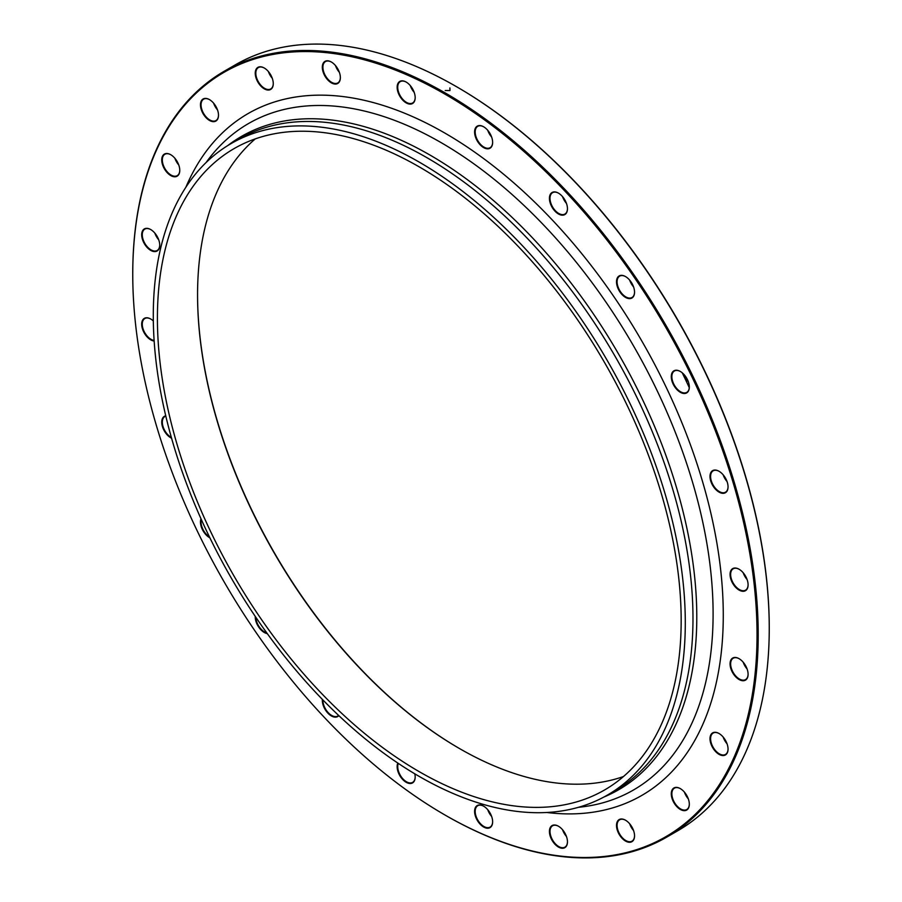 <?xml version="1.0" encoding="UTF-8"?>
<svg xmlns="http://www.w3.org/2000/svg" width="902" height="902" viewBox="0 0 902 902"><rect width="100%" height="100%" fill="white"/><g stroke="black" fill="none" stroke-linecap="round" stroke-linejoin="round"><path stroke-width="1.35" d="M132.752 273.982A442.262 255.334 60 0 1 132.752 273.644A442.262 255.334 60 0 1 224.35 71.179A442.262 255.334 60 0 1 445.475 93.086A442.262 255.334 60 0 1 734.397 482.807A442.262 255.334 60 0 1 666.601 837.203A442.262 255.334 60 0 1 445.464 815.295A442.262 255.334 60 0 1 445.182 815.126M666.601 837.203L677.65 830.821A442.262 255.334 -120 0 0 769.248 628.356A442.262 255.334 -120 0 0 456.536 86.705A442.262 255.334 -120 0 0 235.399 64.797L224.35 71.179M456.536 86.705A442.262 255.334 -120 0 0 456.525 86.705L457.111 87.043A441.439 254.86 60 0 1 769.248 627.691A441.439 254.86 60 0 1 769.248 628.017M623.44 776.554A370.339 213.819 60 0 1 459.434 748.513L459.434 748.513A370.339 213.819 60 0 1 197.561 294.943A370.339 213.819 60 0 1 255.289 138.874M419.295 166.915A370.339 213.819 60 0 1 661.234 493.27A370.339 213.819 60 0 1 604.464 790.039A370.339 213.819 60 0 1 234.114 576.22A370.339 213.819 60 0 1 234.125 148.582A370.339 213.819 60 0 1 419.295 166.915M197.561 294.604A371.162 214.293 -120 0 0 459.727 748.683M563.615 198.914A403.171 232.772 60 0 1 565.204 200.56M724.994 477.305A403.171 232.772 60 0 1 725.614 479.514M682.228 372.797A405.178 233.934 60 0 1 689.275 387.657M684.573 792.328A12.752 7.363 -120 0 0 688.012 798.383A12.752 7.363 -120 0 0 688.237 798.653M629.81 823.943A12.752 7.363 -120 0 0 631.366 827.269A12.752 7.363 -120 0 0 633.463 830.28M562.724 829.941A12.752 7.363 -120 0 0 562.848 830.28A12.752 7.363 -120 0 0 566.377 836.278M487.903 809.895A12.752 7.363 -120 0 0 491.556 816.22M154.986 233.268A12.752 7.363 -120 0 0 158.639 239.594M175.033 158.448A12.752 7.363 -120 0 0 178.686 164.773M213.763 103.347A12.752 7.363 -120 0 0 217.427 109.672M268.537 71.72A12.752 7.363 -120 0 0 272.19 78.057M335.623 65.733A12.752 7.363 -120 0 0 339.276 72.059M410.444 85.78A12.752 7.363 -120 0 0 414.097 92.105M487.903 130.497A12.752 7.363 -120 0 0 491.556 136.833M562.724 196.839A12.752 7.363 -120 0 0 566.377 203.175M629.81 280.296A12.752 7.363 -120 0 0 633.463 286.633M684.573 375.164A12.752 7.363 -120 0 0 688.237 381.501M723.314 474.982A12.752 7.363 -120 0 0 726.967 481.318M743.361 572.962A12.752 7.363 -120 0 0 747.014 579.287M723.314 737.227A12.752 7.363 -120 0 0 726.967 743.552M743.361 662.406A12.752 7.363 -120 0 0 747.014 668.732M684.81 792.599A12.752 7.363 60 0 1 689.32 804.223A12.752 7.363 60 0 1 680.3 809.432A12.752 7.363 60 0 1 671.28 793.805A12.752 7.363 60 0 1 680.3 788.607A12.752 7.363 60 0 1 684.81 792.599M631.896 826.954A12.752 7.363 60 0 1 634.546 835.85A12.752 7.363 60 0 1 625.526 841.059A12.752 7.363 60 0 1 616.506 825.431A12.752 7.363 60 0 1 625.526 820.222A12.752 7.363 60 0 1 631.896 826.954M566.253 835.94A12.752 7.363 60 0 1 567.459 841.837A12.752 7.363 60 0 1 558.439 847.046A12.752 7.363 60 0 1 549.419 831.43A12.752 7.363 60 0 1 558.439 826.221A12.752 7.363 60 0 1 566.253 835.94M492.334 818.915A12.752 7.363 60 0 1 492.639 821.79A12.752 7.363 60 0 1 483.619 826.999A12.752 7.363 60 0 1 474.599 811.383A12.752 7.363 60 0 1 483.619 806.174A12.752 7.363 60 0 1 492.334 818.915M414.785 773.826A12.752 7.363 60 0 1 415.179 777.073A12.752 7.363 60 0 1 404.4 781.064A12.752 7.363 60 0 1 397.827 763.069M338.836 715.624A12.752 7.363 60 0 1 328.328 713.595A12.752 7.363 60 0 1 322.364 699.377M267.296 633.621A12.752 7.363 60 0 1 255.243 616.393M209.895 537.829A12.752 7.363 60 0 1 200.988 518.785M171.583 438.214A12.752 7.363 60 0 1 162.259 425.936A12.752 7.363 60 0 1 165.742 415.822M154.152 341.012A12.752 7.363 60 0 1 153.036 340.809A12.752 7.363 60 0 1 141.761 325.599A12.752 7.363 60 0 1 150.702 318.992A12.752 7.363 60 0 1 153.329 320.954M150.702 250.373A12.752 7.363 60 0 1 141.693 234.757A12.752 7.363 60 0 1 150.702 229.548A12.752 7.363 60 0 1 159.722 245.164A12.752 7.363 60 0 1 150.702 250.373M168.415 173.849A12.752 7.363 60 0 1 161.819 158.617A12.752 7.363 60 0 1 170.76 154.727A12.752 7.363 60 0 1 179.769 170.343A12.752 7.363 60 0 1 168.415 173.849M204.98 116.448A12.752 7.363 60 0 1 200.774 102.309A12.752 7.363 60 0 1 209.489 99.626A12.752 7.363 60 0 1 218.498 115.242A12.752 7.363 60 0 1 204.98 116.448M257.882 82.093A12.752 7.363 60 0 1 255.931 69.623A12.752 7.363 60 0 1 264.252 68A12.752 7.363 60 0 1 273.272 83.615A12.752 7.363 60 0 1 267.714 90.031A12.752 7.363 60 0 1 257.882 82.093M323.525 73.118A12.752 7.363 60 0 1 323.525 62.712A12.752 7.363 60 0 1 331.338 62.012A12.752 7.363 60 0 1 340.358 77.628A12.752 7.363 60 0 1 333.672 83.83A12.752 7.363 60 0 1 323.525 73.118M397.455 90.132A12.752 7.363 60 0 1 406.159 82.059A12.752 7.363 60 0 1 415.179 97.675A12.752 7.363 60 0 1 407.343 103.471A12.752 7.363 60 0 1 397.455 90.132M474.599 131.985A12.752 7.363 60 0 1 483.619 126.776A12.752 7.363 60 0 1 492.639 142.392A12.752 7.363 60 0 1 483.619 147.601A12.752 7.363 60 0 1 474.599 131.985M549.735 195.813A12.752 7.363 60 0 1 558.439 193.129A12.752 7.363 60 0 1 567.459 208.745A12.752 7.363 60 0 1 557.267 213.188A12.752 7.363 60 0 1 549.735 195.813M617.712 277.275A12.752 7.363 60 0 1 625.526 276.576A12.752 7.363 60 0 1 634.546 292.192A12.752 7.363 60 0 1 623.192 295.698A12.752 7.363 60 0 1 617.712 277.275M673.918 370.812A12.752 7.363 60 0 1 680.3 371.444A12.752 7.363 60 0 1 689.32 387.071A12.752 7.363 60 0 1 676.85 389.484A12.752 7.363 60 0 1 673.918 370.812M714.519 470.055A12.752 7.363 60 0 1 719.029 471.272A12.752 7.363 60 0 1 728.049 486.888A12.752 7.363 60 0 1 714.519 488.095A12.752 7.363 60 0 1 714.519 470.055M736.742 568.249A12.752 7.363 60 0 1 739.076 569.241A12.752 7.363 60 0 1 748.096 584.857A12.752 7.363 60 0 1 739.865 590.483A12.752 7.363 60 0 1 730.192 576.333A12.752 7.363 60 0 1 736.742 568.249M721.363 735.209A12.752 7.363 60 0 1 728.049 749.122A12.752 7.363 60 0 1 719.029 754.331A12.752 7.363 60 0 1 710.009 738.715A12.752 7.363 60 0 1 719.029 733.506A12.752 7.363 60 0 1 721.363 735.209M739.076 658.686L739.076 658.686A12.752 7.363 60 0 1 748.096 674.301A12.752 7.363 60 0 1 739.076 679.51A12.752 7.363 60 0 1 730.056 663.883A12.752 7.363 60 0 1 739.076 658.686M444.889 94.101A441.439 254.86 -120 0 0 132.752 274.309A441.439 254.86 -120 0 0 444.889 814.957A441.439 254.86 -120 0 0 757.037 634.737A441.439 254.86 -120 0 0 444.889 94.101M419.295 162.146A376.19 217.19 60 0 1 665.045 493.653A376.19 217.19 60 0 1 607.384 795.09A376.19 217.19 60 0 1 231.194 577.9A376.19 217.19 60 0 1 231.205 143.519A376.19 217.19 60 0 1 419.295 162.146M747.093 668.968A12.346 7.126 60 0 1 743.203 662.215M739.223 658.764A12.346 7.126 -120 0 0 733.191 658.234A12.346 7.126 -120 0 0 731.308 668.134A12.346 7.126 -120 0 0 739.369 679.003A12.346 7.126 -120 0 0 745.537 679.612A12.346 7.126 -120 0 0 748.096 674.132M727.046 743.789A12.346 7.126 60 0 1 723.156 737.035M719.176 733.585A12.346 7.126 -120 0 0 713.144 733.055A12.346 7.126 -120 0 0 710.889 741.489A12.346 7.126 -120 0 0 717.056 752.178A12.346 7.126 -120 0 0 725.49 754.433A12.346 7.126 -120 0 0 728.049 748.953M747.093 579.524A12.346 7.126 60 0 1 743.203 572.77M739.223 569.32A12.346 7.126 -120 0 0 737.103 568.44A12.346 7.126 -120 0 0 733.191 568.79A12.346 7.126 -120 0 0 731.804 580.155A12.346 7.126 -120 0 0 741.624 590.517A12.346 7.126 -120 0 0 745.537 590.167A12.346 7.126 -120 0 0 748.096 584.688M727.046 481.555A12.346 7.126 60 0 1 723.156 474.802M719.176 471.351A12.346 7.126 -120 0 0 714.959 470.269A12.346 7.126 -120 0 0 713.144 470.821A12.346 7.126 -120 0 0 712.4 483.652A12.346 7.126 -120 0 0 723.686 492.763A12.346 7.126 -120 0 0 725.49 492.199A12.346 7.126 -120 0 0 728.049 486.719M688.316 381.726A12.346 7.126 60 0 1 684.415 374.984M680.446 371.534A12.346 7.126 -120 0 0 674.414 371.004A12.346 7.126 -120 0 0 674.414 385.255A12.346 7.126 -120 0 0 686.76 392.381L686.76 392.381A12.346 7.126 -120 0 0 689.32 386.89M633.542 286.859A12.346 7.126 60 0 1 629.652 280.105M625.672 276.666A12.346 7.126 -120 0 0 619.64 276.136A12.346 7.126 -120 0 0 618.253 277.421A12.346 7.126 -120 0 0 620.508 291.752A12.346 7.126 -120 0 0 631.986 297.513A12.346 7.126 -120 0 0 633.373 296.228A12.346 7.126 -120 0 0 634.546 292.022M566.467 203.412A12.346 7.126 60 0 1 562.566 196.659M558.586 193.208A12.346 7.126 -120 0 0 552.565 192.678A12.346 7.126 -120 0 0 550.299 195.892A12.346 7.126 -120 0 0 554.369 209.58A12.346 7.126 -120 0 0 564.9 214.056A12.346 7.126 -120 0 0 567.166 210.843A12.346 7.126 -120 0 0 567.459 208.576M491.646 137.059A12.346 7.126 60 0 1 487.745 130.305M483.765 126.866A12.346 7.126 -120 0 0 477.744 126.336A12.346 7.126 -120 0 0 475.185 131.985A12.346 7.126 -120 0 0 480.574 144.41A12.346 7.126 -120 0 0 490.079 147.714A12.346 7.126 -120 0 0 492.639 142.223M414.176 92.342A12.346 7.126 60 0 1 410.286 85.589M406.306 82.138A12.346 7.126 -120 0 0 400.285 81.608A12.346 7.126 -120 0 0 398.019 90.042A12.346 7.126 -120 0 0 412.62 102.986A12.346 7.126 -120 0 0 415.179 97.506M339.355 72.295A12.346 7.126 60 0 1 335.465 65.542M331.485 62.091A12.346 7.126 -120 0 0 325.464 61.561A12.346 7.126 -120 0 0 324.077 72.927A12.346 7.126 -120 0 0 337.799 82.939A12.346 7.126 -120 0 0 340.358 77.459M272.28 78.282A12.346 7.126 60 0 1 268.379 71.529M264.399 68.09A12.346 7.126 -120 0 0 258.378 67.56A12.346 7.126 -120 0 0 258.378 81.811A12.346 7.126 -120 0 0 270.724 88.937A12.346 7.126 -120 0 0 273.272 83.446M217.506 109.909A12.346 7.126 60 0 1 213.605 103.155M209.636 99.705A12.346 7.126 -120 0 0 203.604 99.186A12.346 7.126 -120 0 0 205.408 116.076A12.346 7.126 -120 0 0 215.95 120.564A12.346 7.126 -120 0 0 218.498 115.073M178.776 165.01A12.346 7.126 60 0 1 174.875 158.256M170.906 154.806A12.346 7.126 -120 0 0 164.874 154.276A12.346 7.126 -120 0 0 162.619 162.71A12.346 7.126 -120 0 0 168.787 173.398A12.346 7.126 -120 0 0 177.22 175.653A12.346 7.126 -120 0 0 179.769 170.174M158.729 239.831A12.346 7.126 60 0 1 154.828 233.077M150.848 229.627A12.346 7.126 -120 0 0 144.827 229.108A12.346 7.126 -120 0 0 142.933 238.996A12.346 7.126 -120 0 0 150.995 249.865A12.346 7.126 -120 0 0 157.173 250.474A12.346 7.126 -120 0 0 159.722 244.994M150.848 319.071A12.346 7.126 -120 0 0 148.74 318.192A12.346 7.126 -120 0 0 144.827 318.541A12.346 7.126 -120 0 0 143.441 329.906A12.346 7.126 -120 0 0 153.261 340.268A12.346 7.126 -120 0 0 154.118 340.449M165.821 416.115A12.346 7.126 -120 0 0 164.874 416.521A12.346 7.126 -120 0 0 163.048 426.612A12.346 7.126 -120 0 0 171.357 437.459M201.338 519.563A12.346 7.126 -120 0 0 209.444 536.904M255.83 617.25A12.346 7.126 -120 0 0 266.789 632.933M322.905 699.941A12.346 7.126 -120 0 0 328.148 712.569A12.346 7.126 -120 0 0 337.799 716.041A12.346 7.126 -120 0 0 338.622 715.421M398.301 763.385A12.346 7.126 -120 0 0 397.726 766.655A12.346 7.126 -120 0 0 403.115 779.08A12.346 7.126 -120 0 0 412.62 782.384A12.346 7.126 -120 0 0 415.179 776.904M491.646 816.457A12.346 7.126 60 0 1 487.745 809.703M483.765 806.253A12.346 7.126 -120 0 0 477.744 805.723A12.346 7.126 -120 0 0 475.478 814.156A12.346 7.126 -120 0 0 490.079 827.1A12.346 7.126 -120 0 0 492.639 821.621M566.467 836.504A12.346 7.126 60 0 1 562.814 830.426A12.346 7.126 60 0 1 562.566 829.75M558.586 826.311A12.346 7.126 -120 0 0 552.565 825.781A12.346 7.126 -120 0 0 551.178 837.135A12.346 7.126 -120 0 0 564.9 847.158A12.346 7.126 -120 0 0 567.459 841.667M633.542 830.505A12.346 7.126 60 0 1 631.276 827.314A12.346 7.126 60 0 1 629.652 823.763M625.672 820.313A12.346 7.126 -120 0 0 619.64 819.783A12.346 7.126 -120 0 0 619.64 834.034A12.346 7.126 -120 0 0 631.986 841.16A12.346 7.126 -120 0 0 634.546 835.68M688.316 798.89A12.346 7.126 60 0 1 687.865 798.338A12.346 7.126 60 0 1 684.415 792.136M680.446 788.686A12.346 7.126 -120 0 0 674.414 788.156A12.346 7.126 -120 0 0 676.229 805.058A12.346 7.126 -120 0 0 686.76 809.534A12.346 7.126 -120 0 0 689.32 804.054M449.895 87.922L449.974 90.55L445.25 90.504M185.846 187.289A393.678 227.293 60 0 1 444.889 133.09A393.678 227.293 60 0 1 718.398 552.543A393.678 227.293 60 0 1 546.792 812.488M227.721 145.605A377.205 217.777 60 0 1 430.062 155.099A377.205 217.777 60 0 1 680.176 500.497A377.205 217.777 60 0 1 603.833 797.064M578.419 807.313A384.827 222.185 -120 0 0 703.628 526.204A384.827 222.185 -120 0 0 440.999 142.561A384.827 222.185 -120 0 0 206.13 162.495M607.384 795.09L615.063 790.659A376.19 217.19 -120 0 0 672.734 489.211A376.19 217.19 -120 0 0 426.973 157.715A376.19 217.19 -120 0 0 238.883 139.088L231.205 143.519M444.889 814.957L445.464 815.295M132.752 274.309L132.752 273.644M769.248 627.691L769.248 628.356"/></g></svg>
